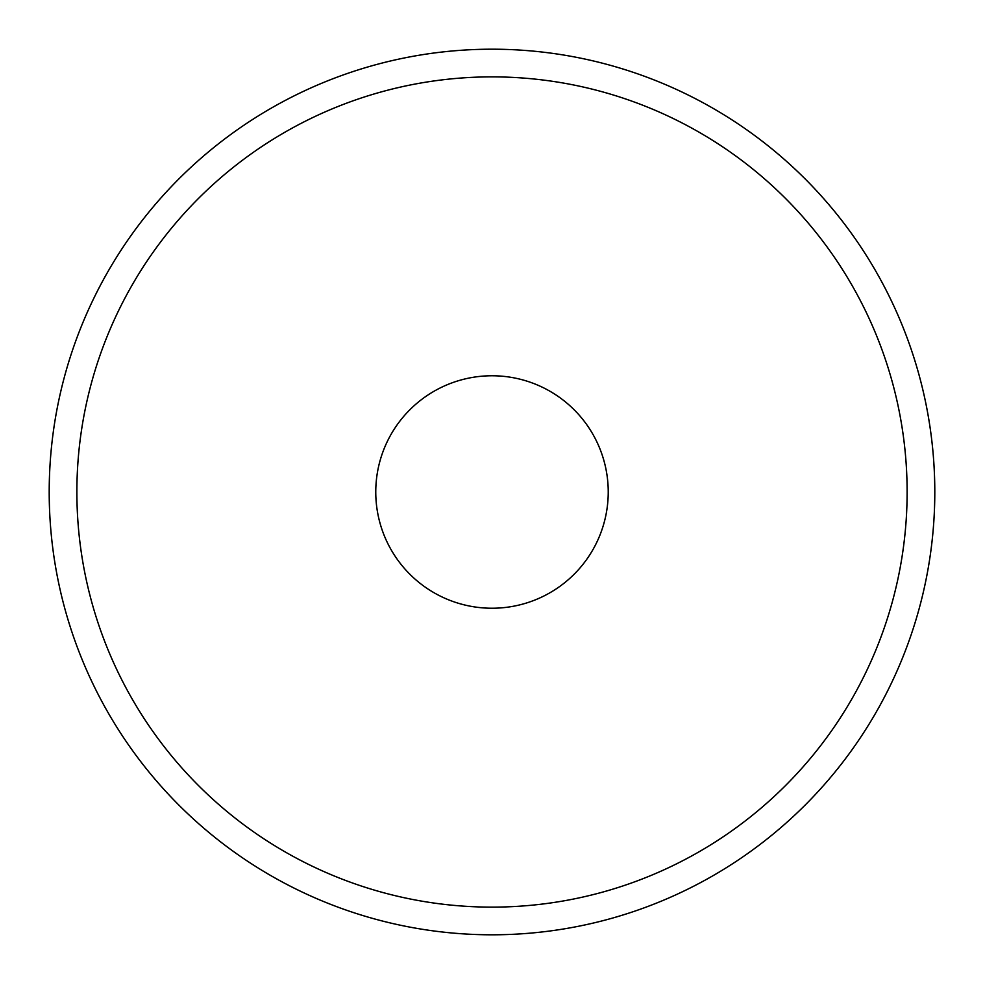 <?xml version="1.0" encoding="UTF-8"?>
<svg xmlns="http://www.w3.org/2000/svg" width="984" height="984" viewBox="0 0 984 984"><rect width="100%" height="100%" fill="white"/><g stroke="black" fill="none" stroke-linecap="round" stroke-linejoin="round"><path stroke-width="1.48" d="M375.765 492A116.235 116.235 0 0 0 492 608.235A116.235 116.235 0 0 0 608.235 492A116.235 116.235 0 0 0 492 375.765A116.235 116.235 0 0 0 375.765 492M907.125 492A415.125 415.125 0 0 0 492 76.875A415.125 415.125 0 0 0 76.875 492A415.125 415.125 0 0 0 492 907.125A415.125 415.125 0 0 0 907.125 492M49.2 492A442.8 442.8 0 0 1 492 49.2A442.8 442.8 0 0 1 934.8 492A442.8 442.8 0 0 1 492 934.8A442.8 442.8 0 0 1 49.2 492"/></g></svg>
